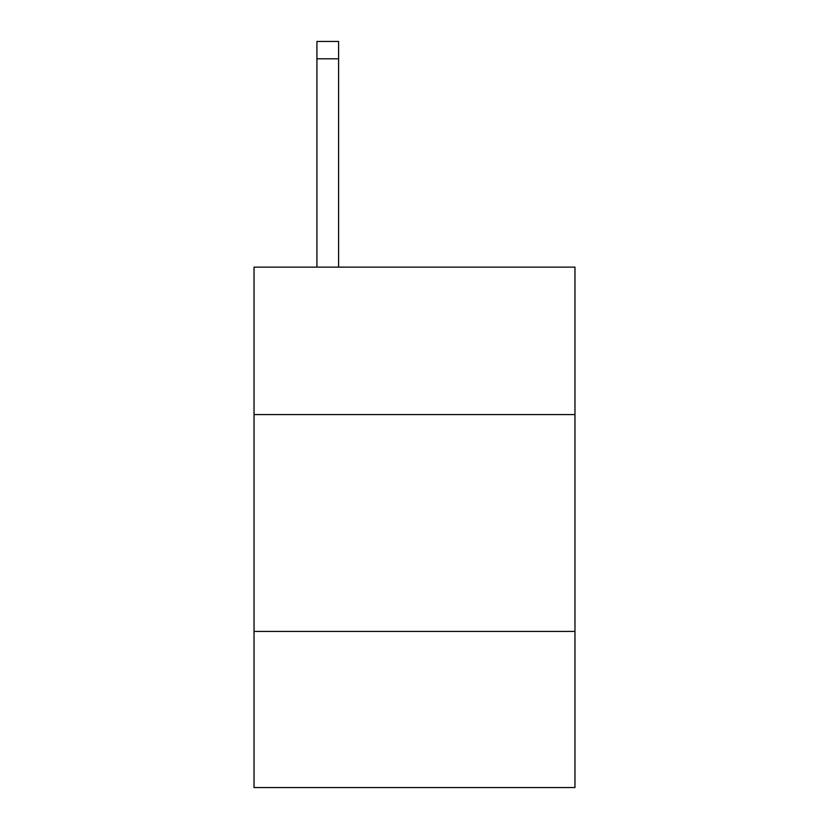 <?xml version="1.0" encoding="UTF-8"?>
<svg xmlns="http://www.w3.org/2000/svg" width="829" height="829" viewBox="0 0 829 829"><rect width="100%" height="100%" fill="white"/><g stroke="black" fill="none" stroke-linecap="round" stroke-linejoin="round"><path stroke-width="1.24" d="M254.037 414.583L574.963 414.583L574.963 267.135L254.037 267.135L254.037 787.55L574.963 787.55L574.963 631.429L254.037 631.429M574.963 631.429L574.963 414.583M338.605 267.135L338.605 58.797L316.927 58.797L316.927 41.45L338.605 41.45L338.605 58.797M316.927 267.135L316.927 58.797"/></g></svg>
